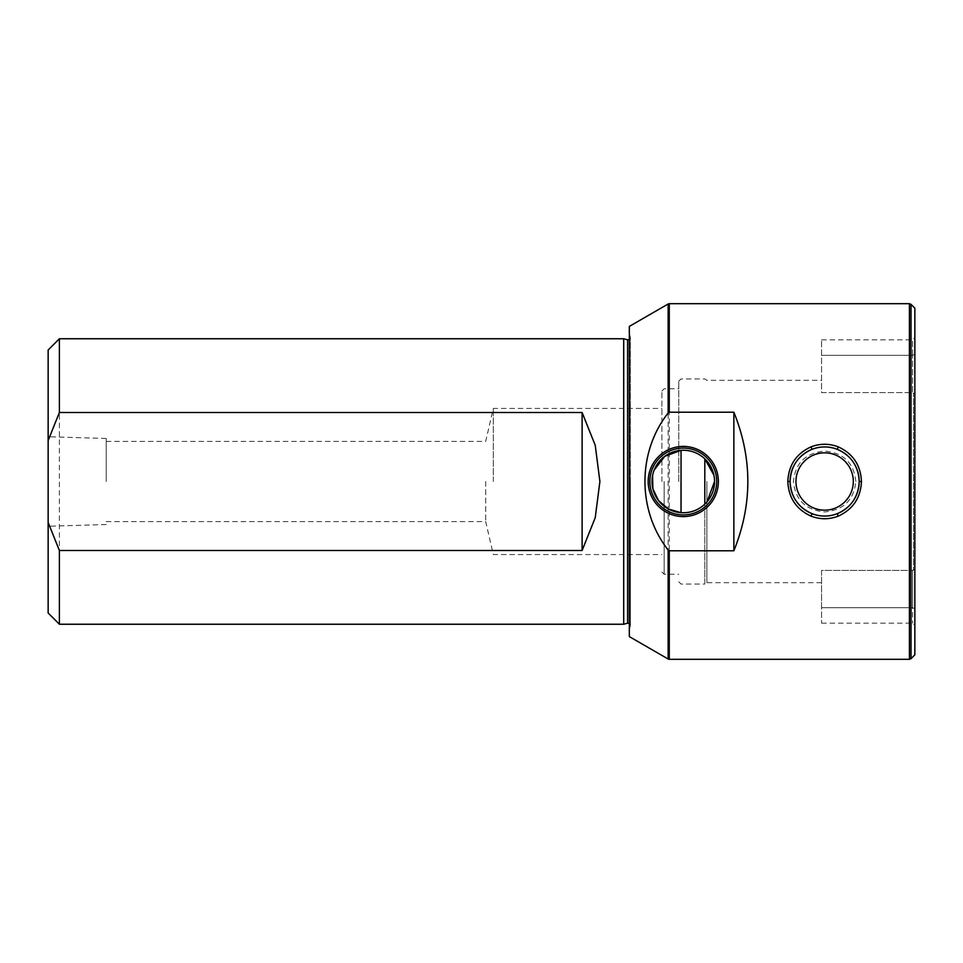 <?xml version="1.0" encoding="UTF-8"?>
<svg xmlns="http://www.w3.org/2000/svg" width="963" height="963" viewBox="0 0 963 963"><rect width="100%" height="100%" fill="white"/><g stroke="black" fill="none" stroke-linecap="round" stroke-linejoin="round"><path stroke-width="0.72" stroke-dasharray="4.82 3.61" d="M837.329 513.652A34.572 34.572 0 0 0 837.329 449.348M913.442 393.398L914.85 393.386L914.85 337.616L914.85 569.615L913.442 569.602L913.442 393.398L913.442 569.602L912.599 570.397L914.85 569.615L914.85 393.386L912.599 392.603L913.442 393.398M914.85 608.809L914.85 569.615L914.85 608.809L912.599 607.677L912.599 570.397L912.599 623.145L912.599 607.677L821.547 607.677L821.547 570.397L912.599 570.397L821.547 570.397L821.547 623.145L821.547 607.677L912.599 607.677L914.85 608.809M914.85 308.184L914.85 654.816M629.321 326.409L629.321 636.591M629.321 481.5L629.321 333.15L629.321 481.5M623.711 338.759L623.711 624.241M59.393 338.759L59.393 624.241M48.15 350.002L48.15 612.998M48.15 481.5L48.15 436.745L48.15 481.5M821.547 392.603L912.599 392.603L912.599 355.323L912.599 392.603L821.547 392.603L821.547 339.855L821.547 392.603M706.89 481.5L706.89 582.675L706.89 481.5M855.83 481.5C853.952 462.998 843.564 452.863 824.641 451.069C805.694 452.875 795.294 463.022 793.44 481.512C795.306 499.99 805.718 510.137 824.653 511.931C843.588 510.125 853.976 499.978 855.83 481.5M485.701 481.5L485.701 521.621L485.701 481.5M493.309 481.5L493.309 408.432L493.309 481.5M661.918 481.5L661.918 391.002L661.918 481.5M678.783 481.5L678.783 381.167L678.783 481.5M912.599 355.323L912.599 339.855L912.599 355.323L821.547 355.323L912.599 355.323L914.85 354.191L912.599 355.323M799.302 457.991A34.572 34.572 0 0 0 796.076 462.035M790.069 481.5A34.572 34.572 0 0 0 811.953 513.652M853.302 481.5C855.108 493.863 838.725 512.388 824.653 510.161C810.593 512.424 794.162 493.85 795.98 481.512C794.15 469.15 810.557 450.588 824.641 452.839C838.677 450.588 855.12 469.125 853.302 481.5M106.207 481.5L106.207 438.478L106.207 481.5M821.547 582.675L706.89 582.675L704.808 584.072L704.808 504.179L706.974 501.904M714.546 481.5L713.896 475.168M654.202 470.028L652.565 475.638M911.01 658.656L911.01 304.344M909.421 303.694L909.421 659.306M669.273 659.306L669.273 303.694M668.141 303.995L668.141 659.005M630.368 481.5L630.368 337.062L630.368 481.5M627.611 339.807L627.611 623.193M681.034 450.311L681.034 512.689M678.783 581.833L681.034 584.072L704.808 584.072L704.808 458.821M664.169 481.5L664.169 574.237L664.169 481.5M629.321 339.59L630.452 337.64L629.321 333.15M629.321 623.41L630.452 625.36L629.321 629.85M630.452 481.5L630.452 625.36L630.452 481.5M678.783 381.167L681.034 378.928L704.808 378.928L706.89 380.325L821.547 380.325M106.207 521.621L485.701 521.621L493.309 554.568L661.918 554.568M106.207 441.379L485.701 441.379L493.309 408.432L661.918 408.432M661.918 571.998L664.169 574.237L678.783 574.237M661.918 391.002L664.169 388.763L678.783 388.763M821.547 623.145L912.599 623.145L914.85 625.384M821.547 339.855L912.599 339.855L914.85 337.616M106.207 438.478L48.15 436.745M106.207 524.522L48.15 526.255"/><path stroke-width="1.44" d="M733.866 550.776L733.866 412.224C752.488 458.412 752.488 504.588 733.866 550.776L669.273 550.776L669.273 659.306L909.421 659.306L909.421 303.694L669.273 303.694L669.273 412.224L733.866 412.224M669.273 412.224L668.141 412.995L668.141 303.995L669.273 303.694M668.141 303.995L629.321 326.409L629.321 636.591L668.141 659.005L668.141 550.005C637.398 510.811 637.049 452.538 668.141 412.995M668.141 550.005L669.273 550.776M718.374 481.5A35.089 35.089 0 0 0 665.734 451.105A35.089 35.089 0 0 0 665.734 511.895A35.089 35.089 0 0 0 718.374 481.5M796.076 462.035A34.572 34.572 0 0 0 790.069 481.5C790.816 496.739 798.11 507.453 811.953 513.652A34.572 34.572 0 0 0 837.329 513.652C851.172 507.441 858.466 496.727 859.201 481.5C858.466 466.261 851.172 455.547 837.329 449.348A34.572 34.572 0 0 0 799.302 457.991M914.85 481.5L914.85 308.184L911.01 304.344L911.01 658.656L914.85 654.816L914.85 481.5M838.147 446.82C852.941 453.573 860.717 465.141 861.452 481.5C860.717 497.847 852.953 509.415 838.147 516.18C829.167 519.575 820.151 519.575 811.123 516.18C796.329 509.427 788.565 497.859 787.818 481.5C788.565 465.153 796.329 453.585 811.123 446.82C820.115 443.425 829.131 443.425 838.147 446.82L837.329 449.348M629.321 339.59L627.611 339.807L627.611 623.193L623.711 624.241L623.711 338.759L59.393 338.759L59.393 412.489L582.109 412.489L595.23 445.303L599.901 481.5L595.23 517.697L582.109 550.511L59.393 550.511L48.15 522.476L48.15 350.002L59.393 338.759M623.711 624.241L59.393 624.241L59.393 550.511M59.393 624.241L48.15 612.998L48.15 522.476M48.15 440.524L59.393 412.489M681.034 450.311C690.182 449.829 698.103 452.658 704.808 458.821L704.808 504.179C698.163 510.318 690.23 513.159 681.034 512.689L681.034 450.311L664.747 456.33L654.202 470.028M811.123 446.82L811.953 449.348C798.11 455.559 790.816 466.273 790.069 481.5L787.818 481.5M853.302 481.5A28.661 28.661 0 0 1 810.304 506.321A28.661 28.661 0 0 1 810.304 456.679A28.661 28.661 0 0 1 853.302 481.5M859.177 481.5A34.536 34.536 0 0 0 807.367 451.587A34.536 34.536 0 0 0 807.367 511.413A34.536 34.536 0 0 0 859.177 481.5L861.452 481.5M811.953 513.652L811.123 516.18M837.329 513.652L838.147 516.18M582.109 550.511L582.109 412.489M706.974 501.904L714.546 481.5A31.261 31.261 0 0 0 667.648 454.428A31.261 31.261 0 0 0 667.648 508.572A31.261 31.261 0 0 0 714.546 481.5M713.896 475.168L704.808 458.821M652.565 475.638L652.878 488.807L658.523 500.604L668.442 509.018L681.034 512.689M716.689 481.5A33.404 33.404 0 0 0 666.577 452.574A33.404 33.404 0 0 0 666.577 510.426A33.404 33.404 0 0 0 716.689 481.5M627.611 623.193L629.321 623.41M627.611 339.807L623.711 338.759M911.01 304.344L909.421 303.694M909.421 659.306L911.01 658.656M668.141 659.005L669.273 659.306"/></g></svg>
